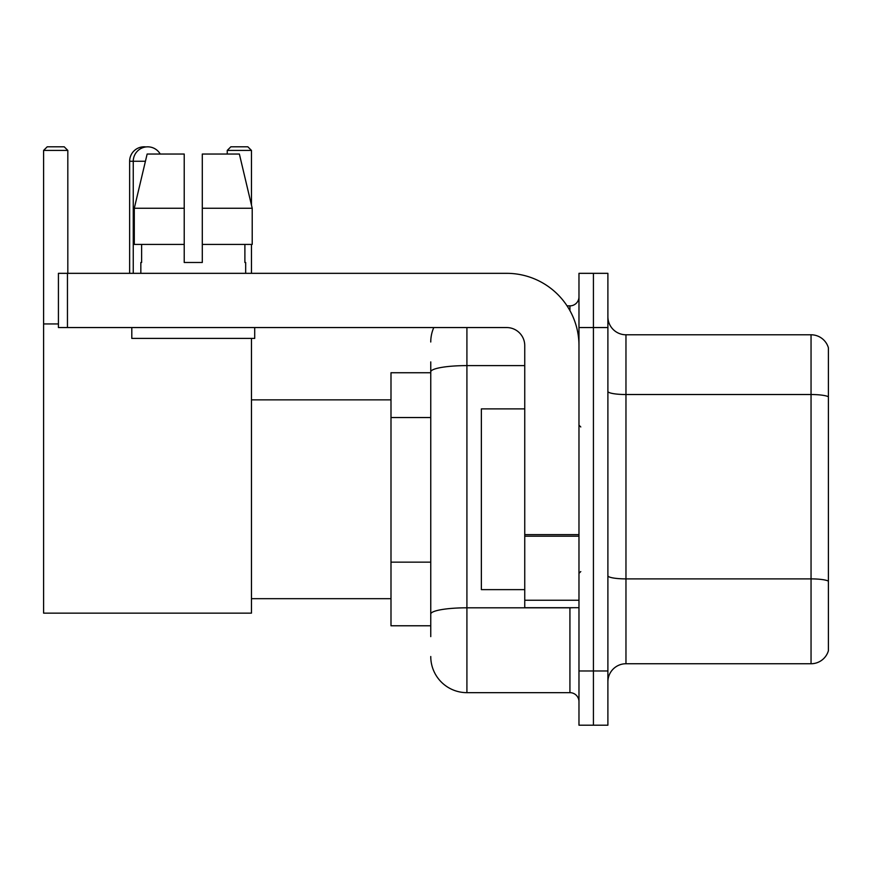 <?xml version="1.0" encoding="UTF-8"?>
<svg xmlns="http://www.w3.org/2000/svg" width="872" height="872" viewBox="0 0 872 872"><rect width="100%" height="100%" fill="white"/><g stroke="black" fill="none" stroke-linecap="round" stroke-linejoin="round"><path stroke-width="1.31" d="M430.757 406.701L430.757 361.891L430.757 372.736L390.994 372.736L390.994 625.78L430.757 625.78M430.757 636.625L430.757 361.891M466.912 327.556L466.912 692.662L569.928 692.662A9.036 9.036 0 0 1 578.975 701.698A9.036 9.036 0 0 0 569.928 692.662L569.928 607.708M578.975 670.971L578.975 725.199L593.429 725.199L593.429 670.971L593.429 725.199L607.893 725.199L607.893 670.971L593.429 670.971L593.429 327.556L593.429 670.971L578.975 670.971L578.975 327.556L593.429 327.556L593.429 273.328L593.429 327.556L607.893 327.556L607.893 670.971M607.893 327.556L607.893 273.328L578.975 273.328L578.975 327.556M567.051 305.865L569.928 305.865A9.036 9.036 0 0 0 578.975 296.829M430.757 620.363L430.757 572.991M430.757 342.009A36.144 36.144 0 0 1 433.776 327.556M466.912 692.662A36.144 36.144 0 0 1 430.757 656.507M607.893 681.817A18.072 18.072 0 0 1 625.965 663.745L811.047 663.745L811.047 334.783L625.965 334.783A18.072 18.072 0 0 1 607.893 316.71A18.072 18.072 0 0 0 625.965 334.783L625.965 663.745M828.4 347.797A18.072 18.072 0 0 0 811.047 334.783A18.072 18.072 0 0 1 828.4 347.797L828.4 650.73A18.072 18.072 0 0 1 811.047 663.745M202.293 262.483L184.221 262.483L202.293 262.483L184.221 262.483L202.293 262.483L202.293 154.039L239.375 154.039L252.215 208.255L252.215 244.411L202.293 244.411M251.463 150.42L227.243 150.42L230.851 146.801L247.844 146.801L251.463 150.42L251.463 205.051L252.215 208.255L202.293 208.255M129.634 273.328L129.634 161.266A14.464 14.464 0 0 1 145.907 146.921M133.252 273.328L133.252 161.266A14.464 14.464 0 0 1 160.23 154.039M251.463 338.401L251.463 613.136L43.6 613.136L43.6 150.42L47.219 146.801L64.201 146.801L67.82 150.42L43.6 150.42M67.82 273.328L67.82 150.42M43.6 323.937L58.424 323.937M251.463 244.411L251.463 273.328M227.243 150.42L227.243 154.039M578.975 607.708L524.748 607.708L524.748 534.623L578.975 534.623L578.975 345.628A72.3 72.3 0 0 0 506.676 273.328L67.46 273.328L67.46 327.556L506.676 327.556A18.072 18.072 0 0 1 524.748 345.628L524.748 534.623M67.46 327.556L58.424 327.556L58.424 273.328L67.46 273.328M184.221 208.255L184.221 244.411L184.221 208.255L134.299 208.255L147.139 154.039L184.221 154.039L184.221 262.483M140.839 262.483L141.624 262.483L140.839 262.483L140.839 273.328M245.675 262.483L244.89 262.483L245.675 262.483L245.675 273.328M244.89 244.411L244.89 262.483M141.624 262.483L141.624 244.411M131.803 327.556L131.803 338.401L254.711 338.401L254.711 327.556M184.221 244.411L134.299 244.411L134.299 208.255L147.139 154.039M252.215 244.411L252.215 208.255L239.375 154.039M524.748 408.892L481.366 408.892L481.366 589.636L524.748 589.636M430.757 417.546L390.994 417.546M430.757 562.146L390.994 562.146M573.067 607.708A9.036 1.57 0 0 1 569.928 607.806L466.912 607.806A36.144 6.278 180 0 0 430.757 614.084M430.757 371.886A36.144 6.278 180 0 1 466.912 365.608L524.748 365.608M569.928 310.628L569.928 305.865M828.4 396.782A18.072 3.139 180 0 0 811.047 394.526L625.965 394.526A18.072 3.139 -0 0 1 607.893 391.386M828.4 581.144A18.072 3.139 180 0 0 811.047 578.888L625.965 578.888A18.072 3.139 0 0 1 607.893 575.749M145.428 161.266L129.634 161.266M578.975 536.193L524.748 536.193M524.748 600.241L578.975 600.241M251.463 598.672L390.994 598.672M251.463 399.856L390.994 399.856M580.774 426.964L578.975 425.155M580.774 571.563L578.975 573.362"/></g></svg>
